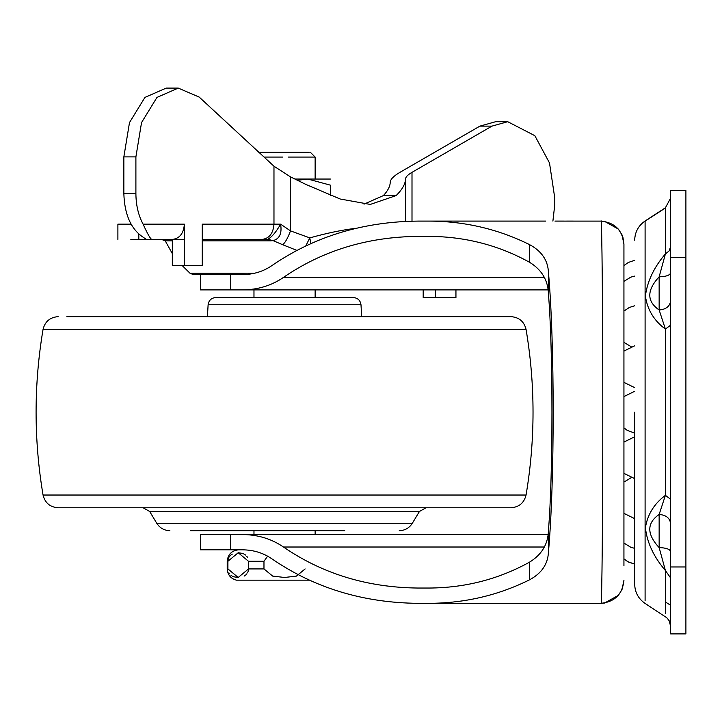 <?xml version="1.0" encoding="UTF-8"?>
<svg xmlns="http://www.w3.org/2000/svg" width="722" height="722" viewBox="0 0 722 722"><rect width="100%" height="100%" fill="white"/><g stroke="black" fill="none" stroke-linecap="round" stroke-linejoin="round"><path stroke-width="1.08" d="M281.833 507.774L448.913 507.774M190.572 530.706L344.773 530.706M361.695 316.651L360.991 304.738L208.116 304.738C208.784 300.352 211.329 297.951 215.752 297.545L353.356 297.545C357.778 297.951 360.314 300.352 360.991 304.738L359.971 304.738M66.884 316.651L510.977 316.651L66.884 316.651M526.058 329.394L43.049 329.394C33.772 384.609 33.772 439.824 43.049 495.03C44.999 502.909 50.026 507.151 58.13 507.774L510.977 507.774C519.082 507.151 524.109 502.909 526.058 495.03C535.354 439.824 535.354 384.609 526.058 329.394C524.109 321.525 519.082 317.274 510.977 316.651M670.612 577.952L665.404 570.515C653.753 556.933 647.083 542.673 645.405 527.746C647.553 514.461 654.222 503.667 665.404 495.337L665.404 329.088C653.988 320.658 647.318 309.63 645.396 296.002C647.336 281.264 654.006 267.239 665.404 253.918L669.222 250.841L670.612 246.473M634.683 576.571L634.683 564.144L628.339 561.978L623.934 558.864L623.934 565.759L623.934 244.045L623.934 565.768M670.612 626.263L669.132 620.685L666.866 617.806L645.098 603.439C638.392 598.782 634.918 592.374 634.683 584.224L634.683 412.217M665.404 613.682L665.404 570.515L659.15 547.592L659.141 514.452L665.404 495.337L670.612 499.245M670.612 551.608C669.962 549.171 666.135 547.836 659.15 547.592C646.668 534.127 646.668 523.08 659.141 514.452C666.135 515.021 669.962 518.125 670.612 523.748M670.612 325.18L665.404 329.088L659.15 309.982L659.141 276.842L665.404 253.918L665.404 207.774L670.612 198.162M670.612 300.677C669.962 306.308 666.135 309.413 659.15 309.982C646.668 301.345 646.668 290.298 659.141 276.842C666.135 276.598 669.962 275.262 670.612 272.826M670.612 190.518L685.9 190.518L685.9 257.447L670.612 257.447L670.612 190.518M670.612 257.447L670.612 566.978L685.9 566.978L685.9 257.447M670.612 566.978L670.612 633.907L685.9 633.907L685.9 566.978M178.262 88.093L199.218 97.1L273.972 166.231L273.972 224.154L202.259 224.154L202.259 265.434L184.372 265.434L184.372 224.154C183.659 233.441 179.643 238.54 172.323 239.442L152.089 239.442C150.817 239.668 147.82 234.569 143.091 224.154C138.389 215.391 135.989 205.201 135.898 193.577L135.898 156.891L141.539 122.578L156.963 97.416L178.262 88.093L166.213 88.093L144.923 97.416L129.491 122.578L123.85 156.891L123.85 193.577C124.491 213.748 130.483 227.99 141.81 236.302L146.413 239.442L130.853 239.442M146.674 239.37L172.323 239.442L172.323 265.434L184.372 265.434M305.812 245.895L309.783 237.899L310.857 243.567M267.817 239.334C271.959 236.96 276.219 231.906 280.596 224.154C282.103 233.396 279.585 238.883 273.051 240.634L267.817 239.334L202.259 239.442L266.499 239.442L270.452 240.859L202.259 240.859M172.323 240.859L165.239 240.859L161.593 239.442M202.259 239.442L261.924 239.442C269.243 238.54 273.259 233.441 273.972 224.154L280.596 224.154L290.497 230.878L309.783 237.899C326.57 233.197 341.696 230.038 355.161 228.405L355.377 228.477M296.841 250.381L282.753 244.749C285.307 242.502 287.888 237.881 290.497 230.878L290.497 176.872L305.866 184.417L340.17 199.01L370.278 204.434L396.116 195.59C402.253 189.552 405.385 184.011 405.52 178.984L405.52 221.392M548.431 272.086L548.431 293.782C553.124 350.161 553.124 474.264 548.431 530.643C548.052 544.189 541.726 554.704 529.461 562.194C498.586 579.243 465.121 587.852 429.058 588.042L418.128 588.042C367.516 587.564 322.626 573.882 283.457 547.014C271.535 538.838 257.871 534.677 242.466 534.533L200.463 534.533L200.463 549.821L242.466 549.821C253.467 549.92 263.223 552.899 271.743 558.738C314.323 587.943 363.112 602.807 418.128 603.33L429.058 603.33C464.67 603.195 498.144 595.37 529.461 579.856C541.5 573.439 547.817 564.27 548.431 552.348C554.758 481.628 554.758 342.806 548.431 272.086C547.836 260.191 541.509 251.021 529.461 244.568C498.144 229.064 464.67 221.239 429.058 221.094L418.128 221.094C363.112 221.618 314.323 236.482 271.743 265.687C263.223 271.535 253.467 274.504 242.466 274.613L193.261 274.613L189.949 273.196L254.767 273.196M455.943 289.901L455.943 297.545L423.191 297.545L423.191 289.901M435.24 297.545L435.24 289.901M184.372 239.442L152.089 239.442M405.52 178.984C405.629 177.016 407.786 174.805 412 172.332L491.935 126.133L507.719 121.702L534.849 135.691L549.505 162.973L554.785 198.153L554.785 204.624L552.899 221.094M507.719 121.702L495.671 121.702L479.886 126.133L399.952 172.332C393.634 176.033 390.385 179.354 390.223 182.305C390.124 186.357 387.849 190.788 383.391 195.59L364.014 204.145M290.497 176.872L273.972 166.231M230.535 274.613L230.535 289.901L200.463 289.901L200.463 274.613L193.261 274.613M165.239 240.859L172.323 253.602M182.079 265.434L189.949 273.196M131.043 224.154L117.894 224.154L117.894 239.442M623.934 482.07L623.934 473.361L623.934 482.07L631.154 477.711M623.934 442.063L623.934 427.866L623.934 442.063L634.683 436.783M634.683 391.288L623.934 396.568L623.934 382.371L634.683 387.651M623.934 259.027L623.934 265.57L628.339 262.456L634.683 260.29L628.348 262.456L623.934 265.57M560.633 603.33L601.02 603.312C601.904 610.406 602.87 506.014 602.789 412.217C602.87 318.411 601.904 214.028 601.02 221.112L554.956 221.094M230.535 289.901L242.466 289.901C257.871 289.757 271.535 285.587 283.457 277.41L544.307 277.41M548.431 293.782C548.034 280.208 541.708 269.685 529.461 262.23C498.586 245.191 465.121 236.572 429.058 236.383L418.128 236.383C367.516 236.87 322.626 250.543 283.457 277.41M242.466 289.901L548.025 289.901M242.466 534.533L548.025 534.533M429.058 221.094L545.724 221.094M429.058 603.33L601.011 603.321C614.837 601.85 622.481 594.206 623.934 580.38L621.967 589.666L618.384 595.334L604.621 603.032L601.002 603.312M330.423 195.572L330.423 185.166C330.423 177.17 330.423 177.17 330.423 185.166L307.834 179.056L330.423 179.047L295.108 179.047L307.834 179.056L297.599 180.256M282.69 157.071L264.072 157.071M288.159 157.071L315.135 157.071L315.135 179.047L295.108 179.047M309.224 152.297L258.756 152.297M309.323 580.163L236.392 580.163C230.697 578.584 227.638 574.838 227.213 568.927L227.213 561.283C227.908 554.388 231.708 550.561 238.594 549.821L242.466 549.821L238.594 549.821M273.755 580.163L284.549 580.163M227.917 561.283L227.917 568.927L238.215 577.474L248.503 568.927L248.503 561.283L238.206 552.736L227.917 561.283L228.044 559.839M228.053 559.776L228.405 558.503M228.432 558.431L228.928 557.348M229.56 556.391L230.859 555.056M231.618 554.505L232.285 554.108M238.206 552.736L242.421 553.377M243.034 553.593L244.126 554.099M244.857 554.541L245.552 555.056M246.861 556.391L247.484 557.348M267.627 556.166L263.972 561.283L248.503 561.283M263.972 561.283L263.972 568.927L272.672 576.102L284.558 577.474L296.408 576.111L305.135 568.927M263.972 568.927L248.503 568.927L248.368 570.38M248.359 570.434L248.016 571.716M247.989 571.779L247.484 572.862M246.861 573.819L245.552 575.163M244.803 575.714L244.135 576.111M238.206 577.474L233.982 576.833M233.387 576.616L232.285 576.111M231.563 575.678L230.859 575.163M229.56 573.819L228.928 572.862M154.138 511.483L149.68 511.483L156.773 523.297L412.325 523.297L419.428 511.483L417.217 511.483M143.127 507.774L149.68 511.483L419.428 511.483L425.98 507.774M43.049 495.03L526.058 495.03M645.098 600.65L645.098 221.04M645.098 221.176L665.404 207.972M138.823 239.442L138.823 234.072M282.753 244.749L273.051 240.634L270.452 240.859M143.091 224.154L184.372 224.154M135.898 193.577L123.85 193.577M135.898 156.891L123.85 156.891M491.935 126.133L479.886 126.133M396.116 195.59L383.391 195.59M412 172.332L412 221.167M622.924 237.312L623.934 244.045C622.481 230.228 614.837 222.584 601.02 221.112L604.621 221.401L618.384 229.091L621.967 234.758L623.934 244.045M529.461 562.194L529.461 579.856M230.535 534.533L230.535 549.821M529.461 244.568L529.461 262.23M548.431 530.643L548.431 552.348M283.457 547.014L544.307 547.014M208.116 304.738L207.413 316.651M412.325 523.297C409.257 528.053 404.88 530.526 399.221 530.706M156.773 523.297C159.851 528.053 164.219 530.526 169.887 530.706M43.049 329.394C44.999 321.525 50.026 317.274 58.13 316.651M58.13 507.774L510.977 507.774M634.683 240.209C634.918 232.06 638.392 225.652 645.098 220.986L665.404 207.774M634.683 478.641L623.934 473.361M634.683 518.649L623.934 513.369M623.934 543.061L630.829 547.294L634.683 548.341M623.934 558.864L627.508 561.508M627.671 561.599L634.683 564.144M623.934 281.372L630.784 277.149L634.683 276.093M631.154 346.713L623.934 342.363M623.934 311.065L629.367 307.437L634.683 305.785M623.934 351.072L634.683 345.793M634.683 433.137L627.129 430.285L623.934 427.866M670.612 605.307L665.404 601.913M601.011 221.112L566.526 221.094M315.135 157.071L310.352 152.297M253.973 289.901L253.973 297.545M253.973 530.706L253.973 534.533M315.135 289.901L315.135 297.545M315.135 530.706L315.135 534.533"/></g></svg>
